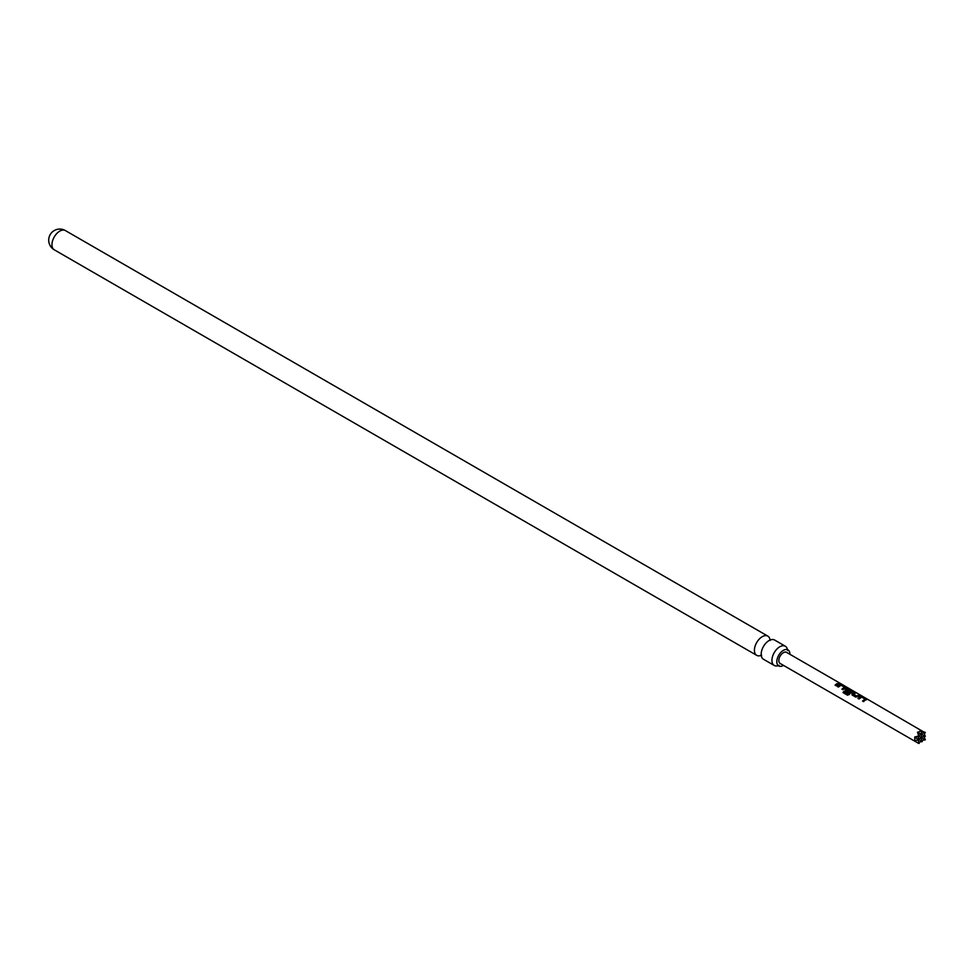 <?xml version="1.0" encoding="UTF-8"?>
<svg xmlns="http://www.w3.org/2000/svg" width="974" height="974" viewBox="0 0 974 974"><rect width="100%" height="100%" fill="white"/><g stroke="black" fill="none" stroke-linecap="round" stroke-linejoin="round"><path stroke-width="1.46" d="M840.757 683.663L839.734 683.31M924.082 732.18L841.049 683.833M774.233 665.461L763.482 659.264A11.104 6.416 -60 0 1 761.218 654.954A11.104 6.416 -60 0 1 769.034 640.575A11.104 6.416 -60 0 1 769.716 640.222A11.104 6.416 -60 0 1 774.586 640.028L785.336 646.237A11.104 6.416 120 0 0 779.784 646.785A11.104 6.416 120 0 0 772.528 656.561A11.104 6.416 120 0 0 774.233 665.461A11.104 6.416 120 0 0 778.153 665.656M783.51 665.4A9.253 5.345 -60 0 1 783.364 665.473A9.253 5.345 -60 0 1 778.603 665.863A9.253 5.345 -60 0 1 777.349 658.4A9.253 5.345 -60 0 1 783.364 650.364A9.253 5.345 -60 0 1 787.856 649.828A9.253 5.345 -60 0 1 789.914 654.297M862.647 701.17L865.095 699.149L861.686 697.104L859.007 698.955L857.948 698.346L860.626 696.422L862.599 696.775L866.3 698.918L863.621 701.621L862.562 701.012L865.095 699.149M858.033 698.516L860.626 696.422M853.285 693.926L856.694 695.996L859.348 694.912L860.407 695.521L855.756 697.092L852.067 694.949L852.08 693.439L854.734 692.246L855.793 692.855L853.321 694.133L856.73 696.215L859.275 695.168L860.334 695.777M852.14 695.119L852.932 693.086L855.72 693.111M847.587 695.217L843.155 692.66L843.91 691.479L848.098 693.89L851.239 691.15L847.83 689.105L847.003 689.434L846.309 689.896L849.304 691.735L848.22 692.733L845.189 690.98L845.201 689.47L846.893 688.496L848.853 688.849L852.554 690.98L849.17 694.547L847.441 695.144L843.009 692.575L843.801 691.345L847.989 693.756L851.239 691.15M845.274 691.15L845.249 689.677L846.893 688.496M846.309 689.896L849.34 691.942M842.035 689.275L844.482 687.254L841.073 685.209L838.395 687.06L837.336 686.451L839.186 684.917L841.986 684.88L845.688 687.011L843.009 689.726L841.95 689.117L844.482 687.254M837.421 686.609L840.026 684.527M835.168 685.306L838.663 683.261L839.722 683.882M769.947 639.419A11.104 6.416 120 0 0 767.816 636.119A11.104 6.416 120 0 0 762.265 636.667A11.104 6.416 120 0 0 755.008 646.456A11.104 6.416 120 0 0 756.713 655.356A11.104 6.416 120 0 0 760.633 655.551M787.455 649.536A11.104 6.416 120 0 0 785.336 646.237M840.331 683.407L786.566 652.373A6.404 3.701 120 0 0 783.364 652.69A6.404 3.701 120 0 0 779.176 658.339A6.404 3.701 120 0 0 780.162 663.464L918.689 743.442M836.934 683.614L839.795 683.614L836.142 685.757L835.083 685.148L836.934 683.614M839.99 684.783L845.688 687.011L845.7 687.802M846.856 688.74L852.554 690.98L852.567 691.771M860.59 696.678L866.3 698.918L866.3 699.697M918.141 732.241L920.771 730.731L922.281 734.639L917.532 732.192L918.689 736.04L914.769 736.977L914.769 740.459L915.901 741.409M921.818 733.434L925.093 732.351L920.771 730.731M921.806 740.386L925.3 739.863L924.009 736.575M852.067 694.949L852.116 693.646M845.189 690.98L845.249 689.677M921.014 738.316L922.281 741.604L915.122 737.476M918.799 742.151L922.281 741.604M917.995 740.057L919.261 743.357M915.122 740.508L919.261 739.863L917.995 736.575M924.034 733.093L925.3 736.381L922.281 734.639L918.799 735.175M925.3 739.863L918.689 736.04M918.044 733.203L919.261 736.381L915.901 736.904M925.3 732.886L921.94 730.95M921.818 736.928L925.3 736.381M921.014 734.834L922.281 738.122L918.799 738.669M845.602 687.279L845.651 688.058M852.469 691.236L852.53 692.015M866.215 699.174L866.263 699.953M54.252 249.794A11.104 11.104 0 0 1 48.7 240.176A11.104 11.104 0 0 1 65.355 230.558A11.104 6.416 120 0 0 59.804 231.106A11.104 6.416 120 0 0 51.951 244.705A11.104 6.416 120 0 0 54.252 249.794L756.713 655.356M761.461 656.086L760.475 655.514L761.583 655.161M778.603 665.863L777.983 665.632L779.09 665.279M787.856 649.828L787.357 649.402L787.601 650.547M770.824 639.869L769.837 639.297L770.081 640.429M65.355 230.558L767.816 636.119"/></g></svg>
